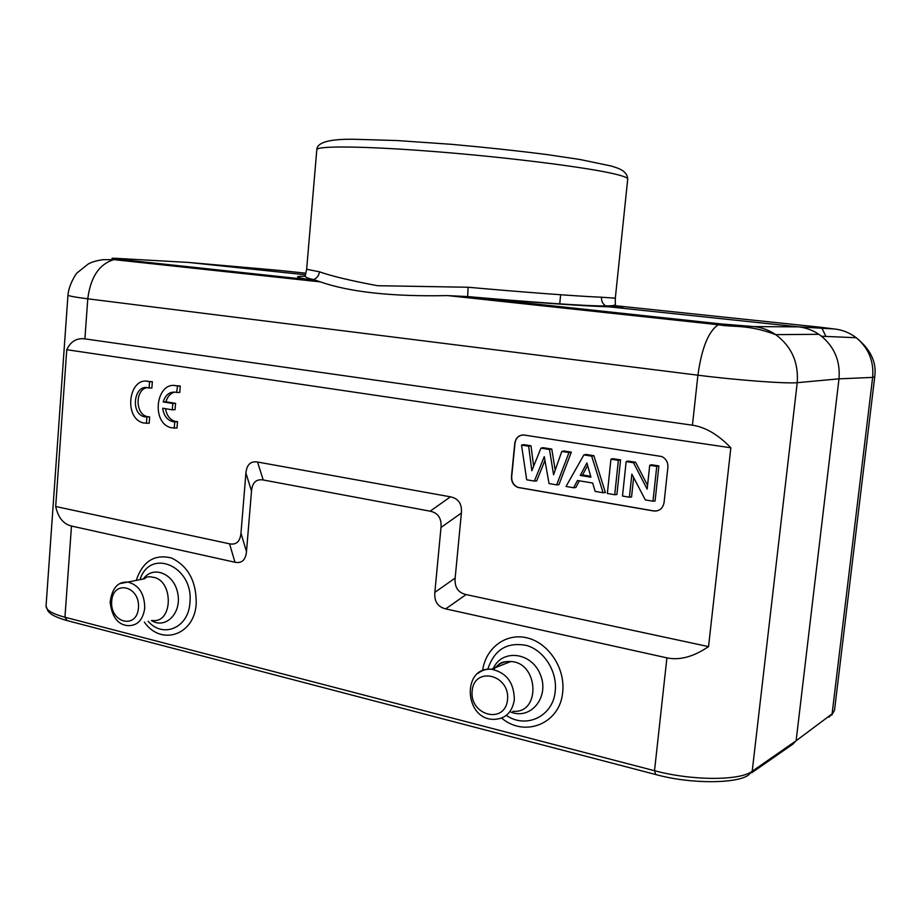 <?xml version="1.0" encoding="UTF-8"?>
<svg xmlns="http://www.w3.org/2000/svg" width="921" height="921" viewBox="0 0 921 921"><rect width="100%" height="100%" fill="white"/><g stroke="black" fill="none" stroke-linecap="round" stroke-linejoin="round"><path stroke-width="1.38" d="M730.848 447.79L708.537 646.611L466.095 594.575C458.071 592.675 454.421 587.172 455.147 578.077L461.386 513.055C462.089 503.868 458.451 498.468 450.45 496.833L257.512 462.02C250.604 460.949 246.736 464.633 245.919 473.072L240.968 533.213C240.139 541.571 236.329 545.105 229.559 543.816L55.686 506.504L66.761 349.704C70.629 341.461 76.673 337.846 84.905 338.87L692.431 425.191C705.474 427.171 718.288 434.7 730.848 447.79L66.761 349.704M524.291 435.046L661.785 456.528C666.09 458.739 668.128 462.365 667.886 467.396L664.076 502.578C662.832 508.553 659.332 511.351 653.565 510.971L518.028 487.462C513.515 485.609 511.328 482.028 511.466 476.721L514.77 443.3C515.852 437.579 519.03 434.827 524.291 435.046M174.242 428.242L174.737 421.853L172.135 421.519C166.793 419.619 163.65 415.198 162.695 408.233L172.319 409.833L172.814 403.49L163.178 401.924C165.676 394.338 170.166 391.16 176.648 392.415L177.511 386.129C156.455 379.153 150.065 423.038 171.352 427.781L177.005 428.035L177.5 421.668L174.898 421.334C169.763 419.55 166.643 415.336 165.538 408.705M177.016 392.53L179.779 392.415L180.274 386.026L174.771 385.634M172.319 409.833L175.082 409.672L175.577 403.352L165.964 401.786C167.507 396.398 170.512 393.152 174.944 392.058M147.164 387.66C135.065 389.318 135.076 414.059 147.164 416.626L149.674 416.937L149.202 423.234L143.607 422.992C122.769 418.399 128.952 374.905 149.559 381.766L152.356 381.685L151.884 388.006L148.684 387.983C134.259 382.986 129.746 413.483 144.367 416.787L149.674 416.937M147.015 381.306L152.356 381.685M631.864 474.131L629.411 497.213L622.504 496.039L626.153 461.582L633.51 462.745L647.152 489.097L649.708 465.301L656.742 466.406L652.989 501.208L645.31 499.907L631.864 474.131M629.411 497.213L631.553 496.983L633.625 477.504M652.989 501.208L655.084 500.978L658.872 465.911L656.742 466.406M649.708 465.301L651.515 464.76L658.872 465.911M633.51 462.745L635.594 462.25L647.555 485.332M626.153 461.582L628.018 461.064L635.594 462.25M618.359 460.362L614.733 494.727L607.353 493.472L610.945 459.188L618.359 460.362L620.558 459.89L616.909 494.508L614.733 494.727M610.945 459.188L612.845 458.67L620.558 459.89M580.23 475.432L590.937 477.193L586.907 462.952L580.23 475.432L582.59 474.937L587.633 465.508M582.59 474.937L590.683 476.272M583.856 454.916L591.685 456.148L603.105 492.747L595.15 491.4L592.675 483.03L577.49 480.497L573.622 487.75L566.024 486.461L583.856 454.916L585.871 454.433L593.872 455.688L591.685 456.148M573.622 487.75L575.821 487.543L579.413 480.82M603.105 492.747L605.396 492.551L593.872 455.688M544.265 456.632L534.376 481.096L526.697 479.795L521.528 445.096L528.642 446.213L531.831 470.723L540.949 448.147L549.48 449.494L553.579 474.752L561.787 451.44L568.982 452.568L556.675 484.872L549.054 483.583L544.265 456.632M534.376 481.096L536.655 480.912L544.944 460.442M556.675 484.872L558.92 484.676L571.331 452.142L568.982 452.568M561.787 451.44L563.825 450.956L571.331 452.142M549.48 449.494L551.771 449.057L555.19 470.159M540.949 448.147L543.033 447.687L551.771 449.057M528.642 446.213L530.98 445.787L533.639 466.245M521.528 445.096L523.565 444.624L530.98 445.787M657.237 510.833L653.76 510.913L518.258 487.428C513.734 485.574 511.546 481.982 511.696 476.687L514.989 443.277C515.725 438.592 518.189 435.829 522.38 434.988M708.537 646.611C693.548 656.8 679.675 660.541 666.908 657.859L445.706 608.885C437.751 606.939 434.136 601.436 434.85 592.353L440.998 527.445C441.689 518.27 438.074 512.859 430.153 511.19L263.233 479.979C256.245 478.851 252.342 482.535 251.502 491.031L246.494 551.621C245.642 560.049 241.797 563.583 234.959 562.236L71.481 526.041C63.422 524.095 58.15 517.579 55.686 506.504M874.685 376.816L872.636 377.403C874.064 361.228 868.595 348 856.242 337.731L856.242 337.731C849.772 332.792 842.531 329.879 834.507 328.981L798.449 326.851L608.597 306.797C585.468 306.175 529.23 302.215 467.672 296.723L447.318 295.595C392.358 296.735 350.038 292.164 320.358 281.895L310.676 279.869C295.169 277.405 293.419 276.208 305.427 276.265M605.684 305.864C613.179 306.025 616.391 305.254 615.297 303.562L615.32 298.197L601.505 297.218C601.275 300.994 602.633 303.849 605.569 305.795L608.597 306.797C626.142 308.028 627.431 307.66 612.477 305.703M601.505 297.218C579.39 296.355 526.19 292.429 468.087 287.248L467.672 296.723L721.5 323.973L754.057 326.598L798.449 326.851C805.817 327.657 812.621 330.144 818.861 334.311L821.486 336.234C834.61 347.252 840.447 361.458 838.985 378.842L872.636 377.403L832.1 713.879L834.507 710.287L874.72 376.908M792.739 744.26L796.124 740.76L838.985 378.842L797.218 382.687C785.613 383.781 736.8 380.131 697.911 375.192C701.664 348.103 708.456 331.295 718.288 324.745L721.5 323.973M305.427 274.78L188.425 262.427L278.407 270.325M468.087 287.248L377.495 285.706C351.016 280.755 331.652 276.116 319.426 271.799L306.647 269.266L305.335 275.367C304.494 276.922 307.223 278.315 313.52 279.535L320.358 281.895M114.365 258.271L117.071 258.398C109.783 258.03 110.347 258.317 118.763 259.273L113.824 259.63C99.192 264.143 90.511 277.198 87.771 298.807C74.785 297.149 68.177 295.917 67.958 295.088L46.05 606.053C46.015 610.082 52.313 613.8 64.942 617.22L654.532 770.716C691.89 780.789 739.874 780.87 752.204 771.257L796.124 740.76L832.1 713.879L828.9 717.183M319.426 271.799C318.919 275.609 316.985 278.177 313.647 279.5L310.676 279.869L118.763 259.273M172.814 403.49L175.577 403.352M163.178 401.924L165.964 401.786M177.511 386.129L180.274 386.026M174.737 421.853L177.5 421.668M146.876 417.109L146.404 423.418M149.559 381.766L149.087 388.109M507.54 699.672C505.088 724.827 469.445 715.559 472.151 690.865C474.269 665.987 510.13 674.494 507.54 699.672M514.344 699.799C512.145 712.566 505.226 719.094 493.598 719.37C464.057 719.382 461.766 666.459 491.446 669.222C506.481 672.526 514.114 682.714 514.344 699.799M477.93 673.447C481.844 670.269 486.346 668.865 491.446 669.222L510.752 661.531C503.695 661.163 498.019 663.834 493.725 669.544M512.87 711.265C541.018 714.109 538.831 662.452 510.752 661.531C501.542 661.313 499.412 663.304 495.832 667.472M493.265 668.496C502.014 648.66 531.509 652.022 540.305 674.471C549.849 696.644 531.083 720.234 510.89 712.094M506.32 715.375C526.213 729.294 553.371 716.193 555.248 690.911C557.366 671.536 544.23 650.721 526.893 645.54C507.275 641.638 494.243 649.547 487.808 669.268M501.646 718.092C524.912 737.974 560.417 723.48 562.708 691.867C565.321 668.232 548.571 643.019 527.319 637.931C506.101 632.531 485.597 647.866 482.604 670.603M138.461 607.872C136.838 629.86 109.852 622.838 111.683 601.217C113.076 579.436 140.199 585.871 138.461 607.872M144.747 608.067C143.008 619.925 137.459 625.785 128.065 625.658C117.9 624.829 111.925 617.001 110.14 602.161C112.063 587.932 118.072 581.266 128.169 582.153C139.025 585.18 144.551 593.815 144.747 608.067M120.547 583.511L143.883 578.883M152.057 620.432C173.585 624.081 173.758 578.814 152.184 577.156C148.707 576.304 146.197 576.822 144.655 578.722M143.308 578.998C153.013 564.987 174.104 573.472 177.741 593.274C181.932 612.972 165.711 629.515 151.458 620.558M148.12 621.284C163.098 638.713 188.655 627.811 189.91 602.668C193.997 566.53 150.181 547.27 139.98 579.7M144.355 622.112C161.129 646.392 194.688 635.076 196.231 603.462C196.357 581.278 188.137 566.139 171.548 558.022C154.521 553.797 142.743 561.28 136.204 580.483M229.559 543.816L234.959 562.236M246.494 551.621L240.968 533.213M245.919 473.072L251.502 491.031M263.233 479.979L257.512 462.02M450.45 496.833L430.153 511.19M440.998 527.445L461.386 513.055M455.147 578.077L434.85 592.353M445.706 608.885L466.095 594.575M144.781 416.891L144.885 415.67M834.507 328.981L819.782 327.174M821.958 328.244L825.941 336.43M819.471 327.139L613.432 305.507M305.853 273.203L277.9 270.267M117.071 258.398L188.425 262.427M614.238 173.885C586.758 167.357 509.647 157.56 437.832 151.827C365.89 146.059 316.329 145.599 316.801 149.732C316.997 142.398 329.407 138.91 354.032 139.267L397.009 140.545L451.336 144.309C486.818 147.51 518.937 150.963 547.696 154.67L580.092 159.517L611.037 165.987C617.542 168.002 627.305 170.431 627.719 179.123C627.88 177.776 623.379 176.038 614.238 173.885M754.057 326.598C761.863 327.473 769.07 330.144 775.712 334.645L775.712 334.645C791.519 346.434 798.691 362.448 797.218 382.687L752.204 771.257L748.531 774.987C737.836 783.495 691.763 784.485 655.706 774.526L654.532 770.716L666.908 657.859M692.431 425.191L697.911 375.192L87.771 298.807L84.905 338.87M71.481 526.041L64.942 617.22L67.198 620.616L655.015 774.354M67.958 295.088C68.822 284.531 76.558 272.72 77.26 272.766L87.967 264.2C91.098 262.186 96.129 260.678 103.048 259.687L113.824 259.63L320.151 281.861M559.703 304.091L560.647 294.755M821.532 336.234L856.242 337.731C870.759 349.531 876.896 362.586 874.674 376.919M831.767 715.064L834.507 710.287M615.332 298.116L627.719 179.123M306.658 269.174L316.801 149.732M605.937 306.002C584.432 306.037 528.378 301.915 467.615 296.562L447.318 295.606M448.02 295.629L718.288 324.745C734.382 327.565 747.553 324.134 775.712 334.645L818.815 334.311M792.659 744.283L751.778 772.731M66.105 620.328C49.722 615.435 49.285 612.051 47.938 611.026L46.05 606.053M172.135 421.519L174.898 421.334M144.367 416.787L147.164 416.626"/></g></svg>
